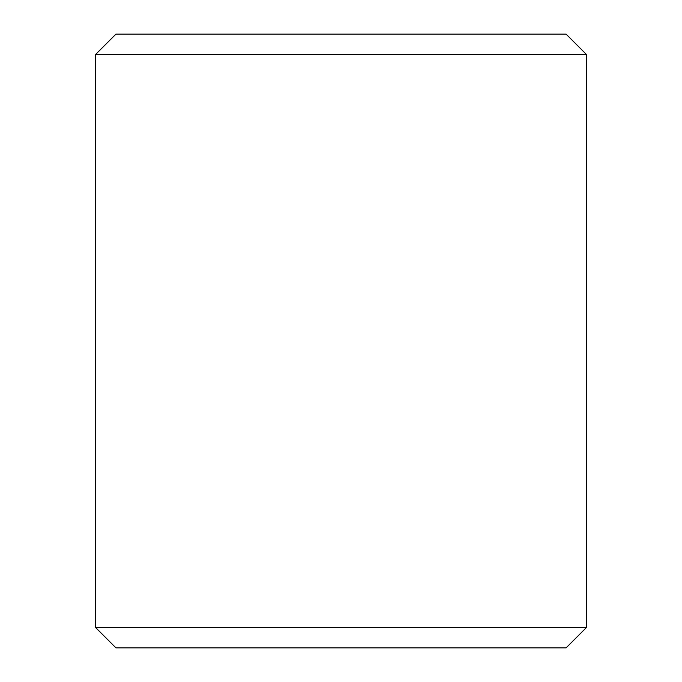 <?xml version="1.0" encoding="UTF-8"?>
<svg xmlns="http://www.w3.org/2000/svg" width="682" height="682" viewBox="0 0 682 682"><rect width="100%" height="100%" fill="white"/><g stroke="black" fill="none" stroke-linecap="round" stroke-linejoin="round"><path stroke-width="1.02" d="M115.974 647.9L566.06 647.9L586.52 627.44L586.52 54.56L566.06 34.1L115.94 34.1L95.48 54.56L95.48 627.44L115.974 647.9L95.514 627.44L95.514 54.56L115.974 34.1M586.52 54.56L95.514 54.56M586.52 627.44L95.514 627.44"/></g></svg>
